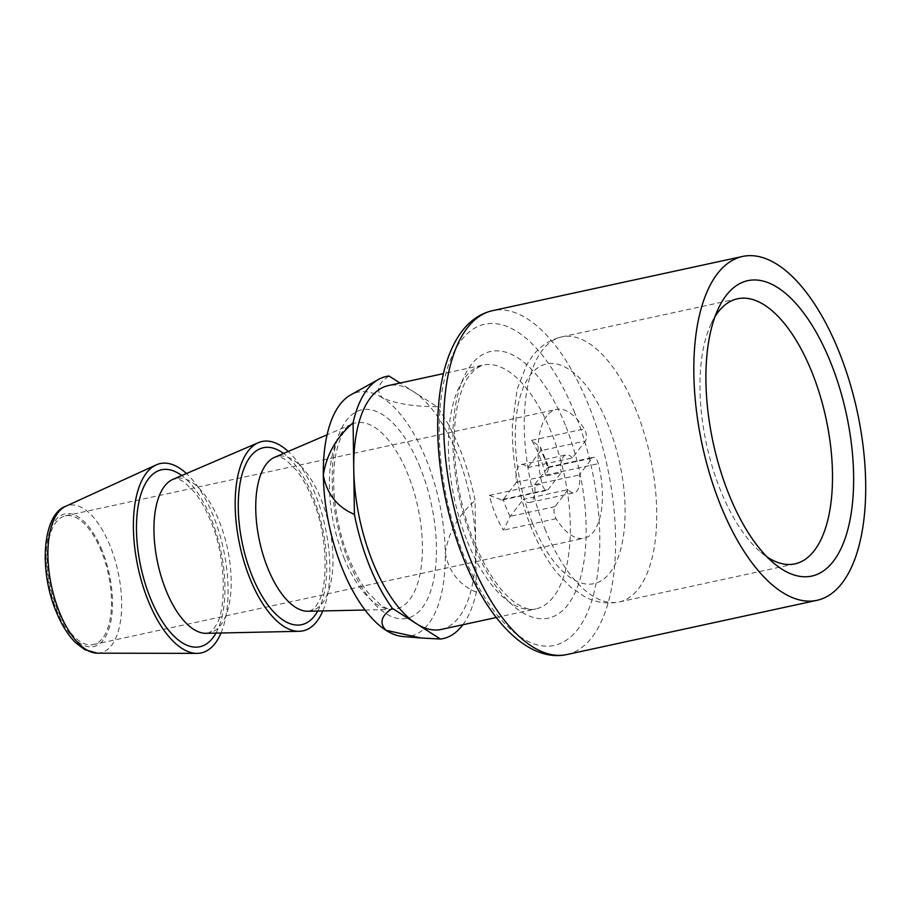 <?xml version="1.0" encoding="UTF-8"?>
<svg xmlns="http://www.w3.org/2000/svg" width="911" height="911" viewBox="0 0 911 911"><rect width="100%" height="100%" fill="white"/><g stroke="black" fill="none" stroke-linecap="round" stroke-linejoin="round"><path stroke-width="0.68" stroke-dasharray="4.55 3.42" d="M715.033 316.55A135.614 61.151 77.8 0 0 711.263 323.485A135.614 61.151 77.8 0 0 720.669 490.699A135.614 61.151 77.8 0 0 760.856 552.248A135.614 61.151 77.8 0 0 767.153 556.997M441.152 629.455A124.761 56.254 77.8 0 0 475.701 546.429A124.761 56.254 77.8 0 0 456.65 452.892A124.761 56.254 77.8 0 0 413.047 391.354A124.761 56.254 77.8 0 0 388.291 385.592M462.834 624.764A134.111 60.468 77.8 0 0 476.362 592.23L475.041 500.64A134.111 60.468 77.8 0 0 459.793 448.793A134.111 60.468 77.8 0 0 437.086 406.693L400.031 383.041M403.049 636.538A124.761 56.254 77.8 0 0 445.285 553.023C448.292 532.776 458.21 515.319 475.041 500.64M476.362 592.23C459.212 584.908 448.85 571.846 445.285 553.023A124.761 56.254 77.8 0 0 426.234 459.486A124.761 56.254 77.8 0 0 382.62 397.948C375.662 390.694 377.792 383.383 389.008 376.015M437.086 406.693C414.311 406.682 396.16 403.767 382.62 397.948A124.761 56.254 77.8 0 0 350.678 394.918M322.813 610.928A96.873 43.671 77.8 0 0 315.069 493.762A96.873 43.671 77.8 0 0 288.24 451.457M221.02 632.997A96.873 43.671 77.8 0 0 213.276 515.831A96.873 43.671 77.8 0 0 186.448 473.526M101.451 551.383A65.865 29.699 77.8 0 0 65.364 515.854A65.865 29.699 77.8 0 0 57.177 609.072A65.865 29.699 77.8 0 0 93.275 644.601A65.865 29.699 77.8 0 0 101.451 551.383M546.816 415.917A65.865 29.699 77.8 0 0 542.068 483.957A7.755 3.496 77.8 0 0 547.021 490.346A7.755 3.496 77.8 0 0 548.137 489.583L561.13 472.65L516.4 482.34A19.37 8.734 -102.2 0 1 518.598 466.489A19.37 8.734 -102.2 0 1 521.377 464.576A19.37 8.734 -102.2 0 1 527.685 467.65L540.678 450.717L585.397 441.026A7.755 3.496 77.8 0 0 584.304 428.933A65.865 29.699 77.8 0 0 556.257 409.438A65.865 29.699 77.8 0 0 546.816 415.917M527.685 467.65L572.404 457.96L585.397 441.026M572.404 457.96A19.37 8.734 77.8 0 0 566.107 454.885A19.37 8.734 77.8 0 0 563.328 456.787A19.37 8.734 77.8 0 0 561.13 472.65M547.557 467.753L534.563 484.675A19.37 8.734 -102.2 0 1 532.366 500.538A19.37 8.734 -102.2 0 1 529.587 502.451A19.37 8.734 -102.2 0 1 523.278 499.376L568.009 489.674A19.37 8.734 77.8 0 0 574.306 492.749A19.37 8.734 77.8 0 0 577.084 490.847A19.37 8.734 77.8 0 0 579.282 474.984L592.275 458.051L547.557 467.753A7.755 3.496 -102.2 0 1 547.705 467.571L548.65 467.229L540.587 447.312L531.603 440.355A65.865 29.699 -102.2 0 1 539.631 456.4A65.865 29.699 -102.2 0 1 545.632 475.098C548.684 469.256 549.379 466.739 547.705 467.571A56.721 25.576 -102.2 0 0 544.539 458.677A56.721 25.576 -102.2 0 0 540.815 450.524A7.755 3.496 -102.2 0 1 540.678 450.717M568.009 489.674L555.015 506.607A7.755 3.496 77.8 0 0 556.109 518.701A65.865 29.699 77.8 0 0 584.156 538.196A65.865 29.699 77.8 0 0 598.345 463.676A7.755 3.496 77.8 0 0 593.391 457.288A7.755 3.496 77.8 0 0 592.275 458.051M516.4 482.34L503.407 499.274A7.755 3.496 -102.2 0 1 503.259 499.456L502.007 500.082L489.366 495.39A65.865 29.699 -102.2 0 0 495.356 514.089A65.865 29.699 -102.2 0 0 503.396 530.122L510.149 516.503A7.755 3.496 -102.2 0 1 510.285 516.309L523.278 499.376M540.815 450.524L540.576 447.312M534.563 484.675L579.282 474.984M544.915 528.801A135.614 61.151 77.8 0 0 619.218 601.955A135.614 61.151 77.8 0 0 636.06 410.041A135.614 61.151 77.8 0 0 561.757 336.888A135.614 61.151 77.8 0 0 544.915 528.801M566.915 654.531A175.914 79.314 77.8 0 0 588.768 405.577A175.914 79.314 77.8 0 0 492.373 310.685M532.445 523.016A112.372 50.663 77.8 0 0 610.108 572.575A112.372 50.663 77.8 0 0 607.967 424.617A112.372 50.663 77.8 0 0 530.304 375.059A112.372 50.663 77.8 0 0 532.445 523.016M574.716 412.865A164.287 74.076 77.8 0 0 461.16 340.407A164.287 74.076 77.8 0 0 464.291 556.746A164.287 74.076 77.8 0 0 577.847 629.205A164.287 74.076 77.8 0 0 574.716 412.865M565.344 425.084A136.388 61.492 77.8 0 0 471.067 364.935A136.388 61.492 77.8 0 0 473.663 544.527A136.388 61.492 77.8 0 0 567.94 604.688A136.388 61.492 77.8 0 0 565.344 425.084M467.434 541.635A124.761 56.254 77.8 0 0 535.793 608.935A124.761 56.254 77.8 0 0 551.292 432.372A124.761 56.254 77.8 0 0 482.932 365.072A124.761 56.254 77.8 0 0 467.434 541.635M420.153 467.411A106.655 48.089 77.8 0 0 346.431 420.37A106.655 48.089 77.8 0 0 348.457 560.823A106.655 48.089 77.8 0 0 422.18 607.865A106.655 48.089 77.8 0 0 420.153 467.411M343.891 557.623A95.199 42.919 77.8 0 0 392.322 609.425A95.199 42.919 77.8 0 0 407.889 474.255A95.199 42.919 77.8 0 0 352.136 424.048A95.199 42.919 77.8 0 0 343.891 557.623M308.02 611.247A79.063 35.654 77.8 0 0 320.945 498.989A79.063 35.654 77.8 0 0 274.655 457.288M317.734 611.042A90.519 40.813 77.8 0 0 312.94 496.541A90.519 40.813 77.8 0 0 283.572 453.462M206.228 633.316A79.063 35.654 77.8 0 0 219.152 521.058A79.063 35.654 77.8 0 0 172.862 479.357M215.941 633.099A90.519 40.813 77.8 0 0 211.147 518.61A90.519 40.813 77.8 0 0 181.779 475.531M97.443 653.176A75.488 34.037 77.8 0 0 110.163 545.985A75.488 34.037 77.8 0 0 65.603 506.334M102.134 550.506A67.881 30.61 77.8 0 0 55.207 520.568A67.881 30.61 77.8 0 0 56.505 609.949A67.881 30.61 77.8 0 0 103.421 639.898A67.881 30.61 77.8 0 0 102.134 550.506M510.149 516.503A56.721 25.576 -102.2 0 1 506.425 508.349A56.721 25.576 -102.2 0 1 503.259 499.456M503.407 499.274L548.137 489.583M489.366 495.39L542.068 483.957M531.603 440.355L584.304 428.933M555.015 506.607L510.285 516.309M556.109 518.701L503.396 530.122M545.632 475.098L598.345 463.676M760.856 552.248L773.758 563.135M711.263 323.485L718.506 308.225M737.511 298.785L561.757 336.888C549.845 339.712 540.018 346.191 532.275 356.326L526.649 364.855L517.141 389.248L512.415 424.583C511.64 459.372 517.892 493.625 531.17 527.332C538.321 545.051 546.907 560.208 556.917 572.768L570.445 586.9L584.327 596.466C595.578 602.49 607.216 604.323 619.218 601.955L794.973 563.863M496.267 617.51L535.793 608.935C531.056 610.461 524.497 608.582 516.127 603.321C501.039 592.981 487.1 572.655 474.301 542.375C455.807 497.691 449.351 438.681 458.267 402.309C460.636 392.345 463.665 384.351 467.354 378.327L474.95 369.137L482.932 365.072L443.406 373.635M365.06 610.017L392.322 609.425C389.68 609.755 385.831 608.32 380.764 605.098L368.522 593.255C361.36 584.35 354.88 572.814 349.095 558.659C334.747 524.121 329.828 478.138 336.717 450.478C338.516 443.008 340.748 437.109 343.401 432.771L348.344 426.542L352.136 424.048L327.072 434.798M309.364 611.087C312.826 609.949 315.479 607.523 317.347 603.834C327.892 590.704 328.905 535.975 312.302 498.704C307.611 487.248 302.418 477.876 296.701 470.588L286.396 460.317C278.014 455.454 279.939 457.094 275.942 456.878M207.571 633.156C211.033 632.018 213.686 629.592 215.554 625.903C226.099 612.773 227.112 558.044 210.509 520.762C205.818 509.317 200.625 499.945 194.908 492.657L184.603 482.386C176.222 477.523 178.146 479.152 174.149 478.947M502.018 500.105L547.021 490.346M65.364 515.854L556.257 409.438M521.377 464.576L566.107 454.885M529.587 502.451L574.306 492.749M548.376 467.047L593.391 457.288M93.275 644.601L584.156 538.196"/><path stroke-width="1.37" d="M728.982 494.559A151.112 68.131 77.8 0 0 773.758 563.135A151.112 68.131 77.8 0 0 847.241 531.728A151.112 68.131 77.8 0 0 830.559 362.225A151.112 68.131 77.8 0 0 718.506 308.225A151.112 68.131 77.8 0 0 728.982 494.559M767.153 556.997A135.614 61.151 77.8 0 0 794.973 563.863A135.614 61.151 77.8 0 0 811.826 371.939A135.614 61.151 77.8 0 0 737.511 298.785A135.614 61.151 77.8 0 0 715.033 316.55M838.883 351.361A175.914 79.314 77.8 0 0 742.499 256.469A175.914 79.314 77.8 0 0 720.647 505.423A175.914 79.314 77.8 0 0 817.03 600.315A175.914 79.314 77.8 0 0 838.883 351.361M443.406 373.635L388.291 385.592A124.761 56.254 77.8 0 0 353.741 468.607A124.761 56.254 77.8 0 0 372.793 562.155A124.761 56.254 77.8 0 0 416.407 623.693A124.761 56.254 77.8 0 0 441.152 629.455L496.267 617.51M400.031 383.041L389.008 376.015A134.111 60.468 77.8 0 0 378.577 379.397A134.111 60.468 77.8 0 0 353.081 422.818L354.413 514.408A134.111 60.468 77.8 0 0 369.65 566.243A134.111 60.468 77.8 0 0 392.368 608.354L440.446 639.032A134.111 60.468 77.8 0 0 462.834 624.764M353.081 422.818C336.25 437.496 326.332 454.965 323.325 475.2A124.761 56.254 77.8 0 0 342.377 568.749A124.761 56.254 77.8 0 0 385.979 630.287L420.893 637.985L440.446 639.032M378.577 379.397L350.678 394.918A124.761 56.254 77.8 0 0 323.325 475.2C326.901 494.024 337.264 507.085 354.413 514.408M392.368 608.354C381.151 615.722 379.022 623.033 385.979 630.287A124.761 56.254 77.8 0 0 403.049 636.538L420.893 637.985M288.24 451.457A96.873 43.671 77.8 0 0 258.348 442.678A96.873 43.671 77.8 0 0 249.956 578.599A96.873 43.671 77.8 0 0 299.229 631.3A96.873 43.671 77.8 0 0 322.813 610.928M186.448 473.526A96.873 43.671 77.8 0 0 156.111 464.94A96.873 43.671 77.8 0 0 148.163 600.668A96.873 43.671 77.8 0 0 196.947 653.369A96.873 43.671 77.8 0 0 221.02 632.997M566.915 654.531C529.075 662.809 488.751 621.621 463.653 558.899C448.349 520.352 439.774 480.416 437.929 439.079C436.961 413.355 439.068 390.398 444.261 370.23C447.233 358.786 451.184 348.742 456.126 340.11C465.305 324.065 477.387 314.261 492.373 310.685A175.914 79.314 77.8 0 0 470.52 559.639A175.914 79.314 77.8 0 0 566.915 654.531L817.03 600.315M275.942 456.878L274.655 457.288A79.063 35.654 77.8 0 0 267.8 568.236A79.063 35.654 77.8 0 0 308.02 611.247L365.06 610.017M283.572 453.462A90.519 40.813 77.8 0 0 241.597 476.134A90.519 40.813 77.8 0 0 252.085 575.82A90.519 40.813 77.8 0 0 317.734 611.042M174.149 478.947L172.862 479.357A79.063 35.654 77.8 0 0 166.007 590.294A79.063 35.654 77.8 0 0 206.228 633.316L299.229 631.3M181.779 475.531A90.519 40.813 77.8 0 0 139.804 498.203A90.519 40.813 77.8 0 0 150.292 597.889A90.519 40.813 77.8 0 0 215.941 633.099M97.443 653.176L84.814 649.691L76.114 643.177C68.302 635.616 61.629 625.014 56.083 611.395C38.49 569.546 42.794 514.362 65.603 506.334L65.603 506.334A75.488 34.037 77.8 0 0 59.42 612.101A75.488 34.037 77.8 0 0 97.443 653.176L196.947 653.369M492.373 310.685L742.499 256.469M274.655 457.288L327.072 434.798M309.364 611.087L308.02 611.247M172.862 479.357L258.348 442.678M207.571 633.156L206.228 633.316M65.603 506.334L156.111 464.94"/></g></svg>

